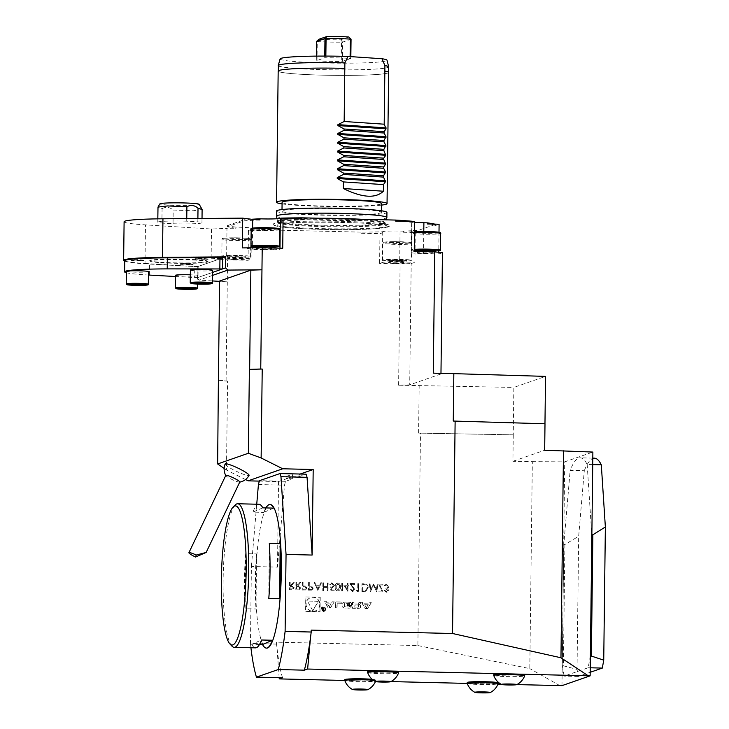 <?xml version="1.0" encoding="UTF-8"?>
<svg xmlns="http://www.w3.org/2000/svg" width="729" height="729" viewBox="0 0 729 729"><rect width="100%" height="100%" fill="white"/><g stroke="black" fill="none" stroke-linecap="round" stroke-linejoin="round"><path stroke-width="0.55" stroke-dasharray="3.65 2.73" d="M296.612 582.179L295.928 582.161L295.837 589.879L299.346 589.779L300.64 587.929L297.97 585.77L300.804 582.28L299.965 582.261L296.566 585.742L296.648 582.161L295.928 582.161M309.296 582.48L308.613 582.462L308.513 590.18L312.003 590.071L313.224 588.221L311.73 586.225L309.251 586.043L309.333 582.471L308.613 582.462M323.539 582.826L322.856 582.808L322.756 590.526L323.439 590.536L323.476 587.374L327.385 587.465L327.339 590.636L328.023 590.645L328.123 582.936L327.439 582.918L327.394 586.672L323.494 586.581L323.576 582.808L322.856 582.808M330.993 590.709L334.11 590.782L334.128 589.989L331.54 589.925L331.148 587.884L332.041 588.057L334.474 585.597L331.85 582.808L329.499 584.931L331.877 583.601L333.791 585.606L331.932 587.264L330.255 586.827L330.957 590.718L334.073 590.791L334.082 590.007L331.495 589.943L331.112 587.902L332.934 587.929L332.005 588.075L334.429 585.606L331.813 582.826L331.021 582.927L331.85 582.808L329.462 584.94L331.841 583.619L333.745 585.615L331.895 587.282L330.219 586.845L330.957 590.718M332.661 587.173L331.895 587.282L332.661 587.173M340.361 587.082C340.58 584.886 339.723 583.519 337.791 582.963L336.998 583.091L337.791 582.963C335.869 583.437 335.003 584.767 335.194 586.954C334.939 589.141 335.777 590.517 337.691 591.082L337.727 591.064C339.632 590.618 340.525 589.287 340.361 587.082L340.407 587.073C340.625 584.877 339.76 583.501 337.828 582.954C335.905 583.419 335.039 584.749 335.231 586.945L335.194 586.954M353.902 589.114L352.235 590.636L349.811 588.795L352.262 591.429L353.173 591.292L352.262 591.429L354.586 589.187L351.205 584.275L354.741 584.366L354.75 583.574L349.583 583.446L353.948 589.096L352.235 590.636L352.891 590.536L349.811 588.795L352.298 591.41L354.586 589.187M357.693 590.572L356.517 590.545L356.955 591.347L358.367 591.374L358.458 583.665L357.775 583.647L357.729 590.554L356.517 590.545M368.172 587.656C368.054 585.168 366.778 583.883 364.327 583.801L361.976 583.747L361.876 591.465L365.83 591.274L368.209 587.638C368.099 585.15 366.815 583.865 364.372 583.783L361.976 583.747L361.876 591.465M331.54 603.047L332.278 601.862L334.046 601.908L330.437 607.713L327.986 607.658L324.523 601.68L326.291 601.717L327.002 602.938L331.54 603.047L332.278 601.862M325.489 609.262A2.324 2.278 -109.2 0 1 321.061 609.963A2.324 2.278 -109.2 0 1 322.446 607.02A2.324 2.278 -109.2 0 1 325.489 609.262M341.628 603.275L336.989 603.165L336.926 607.868L335.249 607.831L335.322 601.935L341.637 602.09L341.819 603.202L336.989 603.165M351.205 606.893A1.148 1.13 -109.2 0 1 350.303 607.986A8.183 8.037 -109.2 0 1 348.535 608.15L345.327 608.068A8.183 8.037 -109.2 0 1 343.559 607.831A1.148 1.13 -109.2 0 1 342.694 606.683L342.73 603.439A1.148 1.13 -109.2 0 1 343.632 602.336A8.183 8.037 -109.2 0 1 345.4 602.181L348.608 602.254A8.183 8.037 -109.2 0 1 350.367 602.5A1.148 1.13 -109.2 0 1 351.241 603.639L351.214 605.562L346.922 605.453L346.94 604.614L349.555 604.669L349.555 604.195A0.738 0.72 -109.2 0 0 348.845 603.448L345.136 603.357A0.738 0.72 -109.2 0 0 344.398 604.077L344.38 606.127A0.738 0.72 -109.2 0 0 345.09 606.874L348.799 606.965A0.738 0.72 -109.2 0 0 349.492 606.473L351.396 606.82A1.148 1.13 -109.2 0 1 350.503 607.922A8.183 8.037 -109.2 0 1 348.726 608.077L345.528 608.004A8.183 8.037 -109.2 0 1 343.76 607.758A1.148 1.13 -109.2 0 1 342.885 606.619L342.931 603.366A1.148 1.13 -109.2 0 1 343.824 602.263A8.183 8.037 -109.2 0 1 345.592 602.108L348.799 602.181A8.183 8.037 -109.2 0 1 350.567 602.427A1.148 1.13 -109.2 0 1 351.442 603.566L351.414 605.489L347.122 605.389L347.132 604.541L349.555 604.195M360.308 607.111A1.148 1.13 -109.2 0 1 359.415 608.205A8.183 8.037 -109.2 0 1 357.647 608.369L352.289 608.241L352.362 602.345L354.039 602.382L354.021 604.013L357.948 604.104A0.738 0.72 -109.2 0 0 358.677 603.393L358.695 602.5L360.372 602.537L360.354 603.439A1.148 1.13 -109.2 0 1 359.461 604.532A8.183 8.037 -109.2 0 1 358.376 604.678L358.376 604.824A8.183 8.037 -109.2 0 1 359.452 605.015A1.148 1.13 -109.2 0 1 360.326 606.163L360.509 607.038A1.148 1.13 -109.2 0 1 359.616 608.141A8.183 8.037 -109.2 0 1 357.839 608.296L352.49 608.168L352.563 602.272L354.239 602.318L354.221 603.94L357.948 604.104M371.17 602.792L367.562 608.606L365.101 608.542L361.648 602.564L363.416 602.61L364.117 603.822L368.664 603.931L369.393 602.755L371.362 602.728L367.562 608.606M305.761 596.933L320.031 597.279L319.858 611.749L305.579 611.412L305.761 596.933L320.031 597.279M282.515 677.76A114.9 20.348 91.4 0 1 277.029 648.427A114.9 20.348 91.4 0 1 276.546 644.09L276.564 642.167L417.881 645.557L420.478 433.144L418.601 433.099L513.262 434.821L513.845 387.418L545.547 376.392M276.546 644.09L250.457 643.461L251.396 566.488L277.485 567.107L284.51 485.177A114.9 20.348 91.4 0 1 285.568 481.313L292.93 478.753L286.415 478.598L292.201 476.575L298.726 476.739L306.089 474.169M259.36 481.113L278.533 481.568L277.485 567.107M245.518 479.554L226.473 470.032L227.566 381.103L218.664 380.155M387.846 590.28L386.306 591.456L384.046 590.208L386.288 592.249L387.172 592.103L386.288 592.249L388.53 590.29L387.664 588.686L388.967 586.681L386.361 584.129L385.386 584.275L383.8 586.344L386.37 584.922L388.284 586.599L387.208 588.002L385.923 588.175L385.914 588.968L387.892 590.262L386.306 591.456L384.73 590.226M386.971 591.356L386.306 591.456L386.971 591.356M384.766 590.217L384.083 590.198L386.324 592.23L388.575 590.28L387.7 588.668L389.004 586.672L386.406 584.12L385.422 584.257L383.837 586.335L386.406 584.913L388.284 586.599M378.752 584.148L381.859 591.146L378.962 591.082L378.952 591.875L382.953 591.966L379.845 584.968L382.935 585.041L382.944 584.248L378.752 584.148L381.859 591.146M370.733 589.524L370.077 583.938L369.384 583.92L370.296 591.666L373.613 585.405L376.765 591.82L377.877 584.129L377.194 584.111L376.392 589.643L373.558 584.02L370.733 589.524L370.077 583.938M347.314 585.177L343.705 585.086L347.924 591.328L347.988 585.979L348.872 586.007L348.881 585.214L347.997 585.187L348.025 583.41L347.341 583.391L347.314 585.177L343.705 585.086M342.457 583.273L341.773 583.264L341.682 590.973L342.366 590.991L342.502 583.264L341.773 583.264M317.826 590.39L321.525 582.763L320.787 582.744L319.63 585.187L316.176 585.105L315.056 582.608L314.308 582.589L317.78 590.408L321.489 582.772L320.742 582.753L319.594 585.205L316.14 585.123L315.019 582.617L314.272 582.599L317.78 590.408M303.045 582.334L302.362 582.316L302.271 590.034L305.761 589.916L306.982 588.075L305.487 586.08L303.009 585.897L303.091 582.316L302.362 582.316M290.169 582.024L289.486 582.006L289.395 589.725L292.912 589.624L294.197 587.774L291.527 585.615L294.37 582.125L293.523 582.106L290.133 585.587L290.215 582.006L289.486 582.006M592.723 464.61L587.173 464.473A125.944 22.307 -88.6 0 0 580.266 457.821A125.944 22.307 -88.6 0 0 570.16 470.396L584.293 470.734L578.671 536.271L564.893 544.527L563.799 544.508L570.16 470.396M594.399 458.158A125.944 22.307 -88.6 0 0 584.293 470.734M279.171 677.678L276.564 642.167M278.533 481.568L291.919 476.912A8.839 1.567 91.4 0 1 292.019 476.894A8.839 1.567 91.4 0 1 292.93 478.753M298.726 476.739A8.839 1.567 91.4 0 1 299.792 474.169L300.193 474.032M124.103 221.762A55.24 3.599 -179.3 0 0 145.481 224.869L211.492 229.015L226.983 228.359L226.619 258.121A14.917 0.975 0.7 0 1 242.493 258.184A14.917 0.975 0.7 0 1 251.068 259.169A14.917 0.975 0.7 0 1 250.822 259.342L248.07 260.299L227.566 259.806L227.293 281.859L219.602 281.376M259.952 219.912A108.275 7.062 -179.3 0 0 244.361 220.832L227.375 226.746A108.275 7.062 -179.3 0 0 236.005 228.25A14.917 0.975 -179.3 0 0 226.983 228.359M186.752 218.6L186.724 221.179L197.851 221.844L197.887 218.509M186.724 221.179A22.098 1.44 -179.3 0 0 157.783 222.199A22.098 1.44 -179.3 0 0 161.902 223.083L162.075 208.64L157.965 207.182M202.133 209.569L193.012 210.781L173.201 210.025L173.028 223.748L161.902 223.083M173.028 223.748A22.098 1.44 -179.3 0 0 201.969 222.737A22.098 1.44 -179.3 0 0 197.851 221.844M227.566 381.103L226.081 381.067A130.919 8.538 0.7 0 1 218.664 380.283M227.375 226.746L227.384 225.644A108.275 7.062 -179.3 0 0 236.023 227.147A14.917 0.975 0.7 0 1 251.441 228.305A14.917 0.975 0.7 0 1 251.204 228.478L250.594 228.687A108.275 7.062 -179.3 0 0 267.333 229.89L267.315 230.993L248.434 230.537L248.07 260.299M227.384 225.644L244.37 219.73L244.361 220.832M251.478 219.256A108.275 7.062 -179.3 0 0 244.37 219.73M414.61 222.281A14.917 0.975 0.7 0 1 411.639 221.662A14.917 0.975 0.7 0 1 411.876 221.488L412.486 221.279M361.083 233.234A108.275 7.062 -179.3 0 0 382.105 232.943L379.964 233.69L361.083 233.234L361.092 232.132A108.275 7.062 -179.3 0 0 382.124 231.84L382.734 231.631A14.917 0.975 0.7 0 1 400.066 231.057L403.429 231.139A108.275 7.062 -179.3 0 0 418.701 230.227L435.687 224.322A108.275 7.062 -179.3 0 0 434.867 224.131M361.092 232.132L267.333 229.89M389.031 226.364A58.429 3.809 0.7 0 1 327.995 228.742A58.429 3.809 0.7 0 1 273.211 224.496A58.429 3.809 0.7 0 1 331.586 221.169A58.429 3.809 0.7 0 1 389.869 225.917A58.429 3.809 0.7 0 1 389.031 226.364M124.732 261.073A55.24 3.599 -179.3 0 0 145.016 263.451L145.481 224.869M250.594 228.687L250.576 229.79A108.275 7.062 -179.3 0 0 267.315 230.993M403.429 231.139L403.419 232.241A108.275 7.062 -179.3 0 0 418.692 231.33L418.701 230.227M412.486 221.58L412.468 222.381A108.275 7.062 -179.3 0 0 395.738 221.179M403.419 232.241L415.275 232.524L418.692 231.33M250.576 229.79L248.434 230.537M301.97 218.928A108.275 7.062 -179.3 0 0 280.938 219.219M435.687 224.322L435.678 225.425L439.095 224.231M435.678 225.425A108.275 7.062 -179.3 0 0 427.249 223.949M412.468 222.381L414.619 221.634M439.004 232.25L438.776 250.667M438.758 252.289L438.73 253.993L423.513 253.628A14.917 0.975 0.7 0 1 411.256 252.526A14.917 0.975 0.7 0 1 411.502 252.352L414.254 251.396M442.448 252.708L438.73 253.993M433.281 373.148A130.919 8.538 0.7 0 1 440.963 373.968L440.972 373.33M440.963 373.968L409.716 384.839A130.919 8.538 0.7 0 1 398.617 385.204L513.845 387.418M415.275 232.524L414.91 262.285L411.192 263.579L409.716 384.839M379.964 233.69L379.599 263.451L382.351 262.495A14.917 0.975 0.7 0 1 399.692 261.921L414.91 262.285M398.617 385.204L400.103 263.944L379.599 263.451M226.081 381.067L227.293 281.859A130.919 8.538 0.7 0 1 219.611 281.039M382.105 232.943L382.124 231.84M400.103 263.944A130.919 8.538 -179.3 0 0 411.192 263.579M212.349 280.92L199.108 280.082L197.167 277.758L222.518 268.937M145.016 263.451L197.295 266.732L197.167 277.758M211.492 229.015L211.128 258.777L227.566 259.806M282.724 248.243L279.972 249.2A14.917 0.975 0.7 0 1 267.816 249.837A14.917 0.975 0.7 0 1 252.343 249.172L242.356 247.906M236.023 227.147L236.005 228.25M278.405 65.847A55.24 3.599 -179.3 0 0 333.435 69.847A55.24 3.599 -179.3 0 0 388.548 67.196M278.405 65.564A55.076 3.59 -179.3 0 0 333.435 69.829A55.076 3.59 -179.3 0 0 388.548 66.913M345.081 68.38A55.076 3.59 -179.3 0 0 278.341 71.078A55.076 3.59 -179.3 0 0 333.372 75.342A55.076 3.59 -179.3 0 0 388.484 72.426A55.076 3.59 -179.3 0 0 384.584 71.05M278.177 71.078A55.24 3.599 -179.3 0 0 328.451 75.278A55.24 3.599 -179.3 0 0 387.764 73.055A55.24 3.599 -179.3 0 0 388.648 72.426M282.077 203.892A55.24 3.599 -179.3 0 0 331.768 206.535A55.24 3.599 -179.3 0 0 381.504 205.113M282.096 202.325A49.718 3.244 -179.3 0 0 327.339 206.107A49.718 3.244 -179.3 0 0 380.729 204.111A49.718 3.244 -179.3 0 0 381.522 203.537M380.62 212.923A49.718 3.244 -179.3 0 0 381.413 212.358A49.718 3.244 -179.3 0 0 331.741 208.512A49.718 3.244 -179.3 0 0 281.986 211.146A49.718 3.244 -179.3 0 0 327.23 214.927A49.718 3.244 -179.3 0 0 380.62 212.923M276.464 211.082A55.24 3.599 -179.3 0 0 326.738 215.283A55.24 3.599 -179.3 0 0 386.051 213.059A55.24 3.599 -179.3 0 0 386.935 212.431M276.409 216.212A55.24 3.599 -179.3 0 0 327.157 220.358A55.24 3.599 -179.3 0 0 385.987 218.126A55.24 3.599 -179.3 0 0 386.862 217.561M280.109 58.912A53.463 3.49 -179.3 0 0 333.517 63.113A53.463 3.49 -179.3 0 0 387.008 60.215M350.84 56.634L350.822 58.475L350.093 58.384A27.62 1.804 -179.3 0 0 325.836 57.801L324.733 57.846L324.751 56.078M316.359 56.115L316.295 60.78L324.733 57.846M316.295 60.78L317.024 60.871A27.62 1.804 -179.3 0 0 341.281 61.446L342.384 61.409L342.621 42.118L351.059 39.184M350.822 58.475L342.384 61.409M212.412 275.453L199.108 280.082M424.597 253.255A8.839 0.574 -179.3 0 0 435.013 252.817A8.839 0.574 -179.3 0 0 426.183 252.134A8.839 0.574 -179.3 0 0 417.334 252.599A8.839 0.574 -179.3 0 0 424.597 253.255M395.455 263.397A8.839 0.574 -179.3 0 0 405.871 262.95A8.839 0.574 -179.3 0 0 397.041 262.267A8.839 0.574 -179.3 0 0 388.192 262.741A8.839 0.574 -179.3 0 0 395.455 263.397M263.716 249.4A8.839 0.574 -179.3 0 0 274.131 248.953A8.839 0.574 -179.3 0 0 265.301 248.27A8.839 0.574 -179.3 0 0 256.453 248.744A8.839 0.574 -179.3 0 0 263.716 249.4M234.574 259.533A8.839 0.574 -179.3 0 0 244.99 259.096A8.839 0.574 -179.3 0 0 236.16 258.412A8.839 0.574 -179.3 0 0 227.311 258.877A8.839 0.574 -179.3 0 0 234.574 259.533M211.128 258.777L226.619 258.121M207.565 261.702A29.169 1.905 -179.3 0 0 207.975 261.492A29.169 1.905 -179.3 0 0 178.897 259.114A29.169 1.905 -179.3 0 0 149.764 260.782A29.169 1.905 -179.3 0 0 177.202 262.896A29.169 1.905 -179.3 0 0 207.565 261.702M144.087 260.18L137.571 259.597L130.938 259.943L144.087 260.18M208.093 258.932L201.578 258.348L194.944 258.695L208.093 258.932M193.13 264.144L186.615 263.552L179.981 263.907L193.13 264.144M197.295 266.732L222.637 257.92M248.771 256.945A14.361 0.939 0.7 0 1 232.606 257.209A14.361 0.939 0.7 0 1 221.826 256.171A14.361 0.939 0.7 0 1 236.196 255.405A14.361 0.939 0.7 0 1 250.548 256.517A14.361 0.939 0.7 0 1 248.771 256.945M274.168 247.049A14.361 0.939 0.7 0 1 256.462 246.83M392.949 259.251A14.361 0.939 0.7 0 1 411.42 260.381A14.361 0.939 0.7 0 1 397.05 261.137A14.361 0.939 0.7 0 1 382.698 260.025A14.361 0.939 0.7 0 1 392.949 259.251M414.263 250.439A14.361 0.939 0.7 0 1 412.532 250.184A14.361 0.939 0.7 0 1 411.849 249.883A14.361 0.939 0.7 0 1 414.282 249.391M435.049 250.904A14.361 0.939 0.7 0 1 417.343 250.694M348.772 36.969L340.616 39.813A25.415 1.658 0.7 0 1 318.874 39.284M342.621 42.118L340.616 39.813M317.024 60.871L317.261 41.58A27.62 1.804 -179.3 0 0 341.518 42.154L341.281 61.446M317.261 41.58L316.796 41.189M342.238 41.799L341.518 42.154M350.093 58.384L350.111 56.589M325.854 56.078L325.836 57.801M467.216 682.508A15.464 1.011 -179.3 0 0 482.671 683.702A15.464 1.011 -179.3 0 0 498.144 682.882M344.808 679.628A15.464 1.011 -179.3 0 0 357.52 680.777A15.464 1.011 -179.3 0 0 375.745 680.002A15.464 1.011 -179.3 0 0 372.182 679.319M524.68 675.081A15.464 1.011 0.7 0 1 509.206 675.901A15.464 1.011 0.7 0 1 493.752 674.699M367.653 671.682A15.464 1.011 -179.3 0 0 383.108 672.876A15.464 1.011 -179.3 0 0 398.59 672.056M390.954 681.579L344.799 680.467A15.464 1.011 -179.3 0 0 360.254 681.661A15.464 1.011 -179.3 0 0 375.727 680.868A15.464 1.011 -179.3 0 0 375.736 680.84A15.464 1.011 -179.3 0 0 373.348 680.275M516.852 684.595L501.005 684.212M497.971 684.139L467.225 683.41M417.881 645.557L529.81 668.611L532.334 461.639L512.906 461.293L513.262 434.821M513.234 434.83L420.478 433.144M453.256 421.043L545 423.777M561.977 685.643L564.72 461.858L592.877 452.062M563.799 544.508L562.323 665.768L564.155 676.102L588.185 667.746L590.28 656.036L591.766 534.776L587.173 464.473M292.201 476.575A8.839 1.567 91.4 0 1 293.277 474.014L285.394 476.757A8.839 1.567 91.4 0 1 285.504 476.739A8.839 1.567 91.4 0 1 286.415 478.598M512.906 461.293L544.672 450.24M532.334 461.639L564.72 461.858M559.854 685.625L529.81 668.611M226.473 470.032L224.149 468.428M225.152 463.981A13.24 1.777 -154.5 0 0 236.342 471.271A13.24 1.777 -154.5 0 0 249.054 475.39M311.219 630.111L310.609 636.745M564.893 544.527L563.408 665.796L577.04 669.432L578.288 676.439L590.18 672.302M577.04 669.432L578.671 536.271M590.235 667.791L588.185 667.746M578.288 676.439L564.155 676.102M563.408 665.796L562.323 665.768M418.601 433.099L419.175 385.696M467.207 683.365A15.464 1.011 -179.3 0 0 482.653 684.54A15.464 1.011 -179.3 0 0 498.135 683.747M493.743 675.455A15.464 1.011 -179.3 0 0 509.197 676.63A15.464 1.011 -179.3 0 0 524.67 675.829M239.768 482.042A7.737 1.039 25.5 0 1 239.559 482.161A7.737 1.039 25.5 0 1 232.341 479.646A7.737 1.039 25.5 0 1 225.853 475.618A7.737 1.039 25.5 0 1 225.808 475.399M367.644 672.539A15.464 1.011 -179.3 0 0 383.099 673.714A15.464 1.011 -179.3 0 0 398.572 672.922M175.416 275.316A11.044 0.72 -179.3 0 0 182.378 276.072A11.044 0.72 -179.3 0 0 194.488 276.045A11.044 0.72 -179.3 0 0 197.34 275.708A11.044 0.72 -179.3 0 0 197.513 275.58A11.044 0.72 -179.3 0 0 190.324 274.824M193.121 264.581L186.606 263.989L179.972 264.345L193.121 264.581M190.387 270.104A11.044 0.72 -179.3 0 0 197.34 270.86A11.044 0.72 -179.3 0 0 209.451 270.833A11.044 0.72 -179.3 0 0 212.303 270.505A11.044 0.72 -179.3 0 0 212.476 270.377M208.084 259.378L201.569 258.786L194.935 259.141L208.084 259.378M144.078 260.627L137.562 260.034L130.928 260.39L144.078 260.627M198.16 266.468L194.789 266.522L194.652 277.549L198.024 277.494L198.16 266.468L222.618 257.957L222.482 268.983M212.449 272.473L198.024 277.494M124.732 260.8A54.137 3.527 -179.3 0 0 149.527 264.071L194.789 266.522M175.407 276.501L194.652 277.549M126.363 272.737A54.137 3.527 -179.3 0 0 148.424 275.043M195.846 260.153A28.723 1.877 -179.3 0 0 165.055 259.642A28.723 1.877 -179.3 0 0 150.201 261.228A28.723 1.877 -179.3 0 0 177.22 263.306A28.723 1.877 -179.3 0 0 207.127 262.139A28.723 1.877 -179.3 0 0 207.528 261.93A28.723 1.877 -179.3 0 0 195.846 260.153M126.372 271.352A11.044 0.72 -179.3 0 0 133.334 272.108A11.044 0.72 -179.3 0 0 145.445 272.081A11.044 0.72 -179.3 0 0 148.297 271.753A11.044 0.72 -179.3 0 0 148.47 271.625M162.075 208.64C165.902 206.617 169.611 207.072 173.201 210.025M199.217 204.33A19.665 1.285 0.7 0 1 188.775 205.378A19.665 1.285 0.7 0 1 167.943 205.031A19.665 1.285 0.7 0 1 159.915 203.847M285.568 481.313L259.478 480.684M258.421 484.548L284.51 485.177M251.396 566.488L256.736 504.213M250.931 647.744A114.9 20.348 91.4 0 1 250.457 643.461M256.526 553.922L256.007 608.979A71.816 12.721 91.4 0 1 255.287 581.87A71.816 12.721 91.4 0 1 256.526 553.922L245.664 553.657L245.135 608.715L256.007 608.979M245.664 553.657A71.816 12.721 -88.6 0 0 244.415 581.614A71.816 12.721 -88.6 0 0 245.135 608.715M273.648 508.113L263.798 512.387A71.816 12.721 91.4 0 1 265.821 507.922M262.777 507.849L252.927 512.123L263.798 512.387M258.95 504.268A71.816 12.721 -88.6 0 0 252.927 512.123M259.506 644.454L251.669 644.263L261.529 639.998M251.669 644.263A71.816 12.721 -88.6 0 0 255.505 647.853M268.791 598.463L269.311 543.406M231.94 646.113A71.816 12.721 91.4 0 1 223.11 581.104A71.816 12.721 91.4 0 1 235.321 504.878M270.249 504.541A71.816 12.721 -88.6 0 0 255.715 581.888A71.816 12.721 -88.6 0 0 266.805 648.127M320.231 597.206L320.049 611.686L305.779 611.339L305.952 596.869M319.922 604.441A7.035 6.907 -109.2 0 1 306.481 606.546A7.035 6.907 -109.2 0 1 310.691 597.634A7.035 6.907 -109.2 0 1 319.922 604.441M319.73 604.505A7.035 6.907 -109.2 0 1 306.28 606.61A7.035 6.907 -109.2 0 1 310.499 597.698A7.035 6.907 -109.2 0 1 319.73 604.505M312.732 610.674L307.438 601.051L318.254 601.307L312.732 610.674L307.438 601.051M307.638 600.978L318.445 601.243L312.923 610.601M366.341 607.667L368.09 604.851L364.664 604.769L366.341 607.667L368.09 604.851M368.291 604.778L364.864 604.696L366.541 607.603M367.762 608.533L365.302 608.478L361.839 602.5L363.616 602.537L364.318 603.758L368.856 603.867L369.594 602.683L371.362 602.728M358.376 604.824L358.577 604.751A8.183 8.037 -109.2 0 1 359.652 604.952A1.148 1.13 -109.2 0 1 360.518 606.091L360.509 607.038M358.149 604.04A0.738 0.72 -109.2 0 0 358.878 603.32L358.887 602.427L360.563 602.464L360.554 603.366A1.148 1.13 -109.2 0 1 359.652 604.469A8.183 8.037 -109.2 0 1 358.577 604.605M354.185 607.02L354.012 605.116L357.939 605.207A0.738 0.72 -109.2 0 1 358.65 605.954L358.641 606.473A0.738 0.72 -109.2 0 1 357.912 607.184L353.984 607.093L357.912 607.184M354.203 605.043L358.13 605.134A0.738 0.72 -109.2 0 1 358.85 605.89L358.65 605.954M358.112 607.12A0.738 0.72 -109.2 0 0 358.841 606.4L358.85 605.89M354.012 605.116L353.984 607.093M349.492 606.473L351.396 606.82M349.692 606.4A0.738 0.72 -109.2 0 1 349 606.902L348.799 606.965M349.756 604.131A0.738 0.72 -109.2 0 0 349.036 603.375L345.327 603.293A0.738 0.72 -109.2 0 0 344.598 604.004L344.571 606.054A0.738 0.72 -109.2 0 0 345.282 606.81L349 606.902M337.181 603.093L337.126 607.804L335.449 607.758L335.522 601.872L341.837 602.017L341.819 603.202M325.252 609.189A1.877 1.841 -109.2 0 1 321.662 609.745A1.877 1.841 -109.2 0 1 322.792 607.366A1.877 1.841 -109.2 0 1 325.252 609.189M325.061 609.253A1.877 1.841 -109.2 0 1 321.471 609.818A1.877 1.841 -109.2 0 1 322.592 607.439A1.877 1.841 -109.2 0 1 325.061 609.253M325.69 609.198A2.324 2.278 -109.2 0 1 321.252 609.891A2.324 2.278 -109.2 0 1 322.646 606.947A2.324 2.278 -109.2 0 1 325.69 609.198M323.521 609.18L324.159 609.973L322.3 610.711L322.336 607.877L322.61 609.134L324.369 607.931L323.521 609.18L324.359 609.909L322.5 610.638L322.537 607.813L322.983 609.143L324.569 607.858L323.703 609.043M323.184 609.079L323.904 608.451L323.184 609.079M322.601 610.383L323.512 610.383L323.366 609.49L322.61 609.462L322.601 610.383L323.703 610.31L323.567 609.417L322.61 609.462M322.792 610.319L322.81 609.398M324.359 609.909L323.53 610.665L324.359 609.909M332.47 601.789L334.247 601.835L330.638 607.64L328.187 607.585L324.724 601.607L326.492 601.653L327.193 602.865L331.741 602.974M329.226 606.774L330.975 603.958L327.549 603.876L329.226 606.774L330.975 603.958M331.166 603.894L327.74 603.812L329.426 606.71M385.131 585.296L386.406 584.913L385.131 585.296M388.32 586.59L387.245 587.993L385.923 588.175M385.96 588.166L385.914 588.968M385.951 588.959L387.892 590.262M381.896 591.137L378.962 591.082M378.998 591.064L378.952 591.875M378.989 591.857L382.953 591.966M382.989 591.957L379.845 584.968M379.882 584.95L382.935 585.041L382.944 584.248M382.989 584.23L378.788 584.129M370.113 583.929L369.384 583.92M369.421 583.911L370.296 591.666M370.432 591.647L373.613 585.405M373.649 585.396L376.665 591.82M376.802 591.802L377.914 584.111L377.194 584.111L376.392 589.643M376.428 589.624L373.713 584.029M373.594 584.011L370.769 589.506M361.921 591.447L365.83 591.274M365.867 591.265L368.209 587.638M363.142 590.681L362.614 590.672L362.687 584.54L365.73 584.804L367.525 587.629L365.484 590.526L362.568 590.69L362.641 584.549L365.694 584.822L367.489 587.638L365.448 590.536L363.106 590.7M356.563 590.526L356.955 591.347M357 591.328L358.367 591.374M358.404 591.365L358.458 583.665M358.495 583.647L357.775 583.647M357.821 583.628L357.729 590.554M354.622 589.178L351.205 584.275M351.241 584.266L354.741 584.366M354.786 584.348L354.75 583.574M354.795 583.555L349.583 583.446L352.49 586.708M352.535 586.699L353.948 589.096M343.751 585.077L347.788 591.319M347.961 591.31L347.988 585.979M348.034 585.97L348.872 586.007M348.909 585.988L348.881 585.214M348.918 585.196L347.997 585.187M348.043 585.177L348.025 583.41M348.061 583.4L347.341 583.391M347.378 583.382L347.359 585.159M345.081 585.897L347.35 585.952L347.305 589.296L345.045 585.916L347.305 585.97L347.268 589.314L345.045 585.916M341.819 583.246L341.682 590.973M341.719 590.964L342.366 590.991M342.402 590.982L342.502 583.264M335.231 586.945C334.985 589.132 335.814 590.508 337.727 591.064L337.691 591.082C339.678 590.608 340.571 589.278 340.407 587.073M339.723 587.055L337.764 590.271L335.914 586.963L337.837 583.747L339.459 585.105L339.723 587.055L337.718 590.29L335.878 586.982L337.8 583.756L339.413 585.123L339.687 587.073M338.274 590.198L337.718 590.29L338.274 590.198M337.317 583.829L337.837 583.747L337.317 583.829M322.892 582.79L322.756 590.526M322.801 590.508L323.439 590.536M323.485 590.526L323.476 587.374M323.521 587.364L327.385 587.465M327.421 587.456L327.339 590.636M327.385 590.618L328.023 590.645M328.068 590.636L328.159 582.918L327.439 582.918M327.476 582.899L327.43 586.663L323.494 586.581M323.53 586.572L323.576 582.808M316.541 585.906L319.256 585.97L317.88 588.886L316.504 585.916L319.22 585.988L317.844 588.895L316.504 585.916M308.649 582.453L308.513 590.18M308.558 590.171L311.784 590.125L313.26 588.212L311.73 586.225M311.766 586.216L309.251 586.043M309.287 586.025L309.333 582.471M312.577 588.194L311.793 589.314L309.251 589.396L309.278 586.818L310.609 586.836L312.577 588.194L311.748 589.333L309.205 589.406L309.242 586.836L310.572 586.845L312.541 588.203M302.407 582.298L302.271 590.034M302.307 590.016L305.542 589.98L307.018 588.057L305.487 586.08M305.524 586.061L303.009 585.897M303.045 585.879L303.091 582.316M306.335 588.039L305.542 589.169L303 589.242L303.036 586.672L304.367 586.69L306.335 588.039L305.506 589.178L302.963 589.26L303 586.681L304.33 586.699L306.298 588.057M295.965 582.143L295.837 589.879M295.874 589.861L299.118 589.834L300.64 587.929M300.676 587.911L297.97 585.77M298.006 585.761L300.804 582.28M300.849 582.261L299.965 582.261L297.122 585.751M297.159 585.742L296.566 585.742M296.603 585.724L296.648 582.161M299.993 587.902L299.2 589.014L296.566 589.087L296.594 586.517L297.988 586.535L299.993 587.902L299.154 589.023L296.53 589.105L296.557 586.526L297.951 586.553L299.956 587.911M289.531 581.997L289.395 589.725L292.684 589.679L294.197 587.774M294.243 587.756L291.527 585.615M291.564 585.606L294.37 582.125M294.407 582.106L293.523 582.106M293.559 582.088L290.68 585.597M290.725 585.587L290.133 585.587M290.169 585.569L290.215 582.006M293.559 587.747L292.757 588.859L290.124 588.932L290.16 586.362L291.554 586.38L293.559 587.747L292.721 588.868L290.087 588.95L290.115 586.371L291.509 586.398L293.514 587.756M411.876 221.488L411.502 252.352M423.786 231.53L423.513 253.628M252.599 228.141L252.38 246.448M252.362 247.833L252.343 249.172M279.982 248.179L279.972 249.2M320.077 218.263A53.891 3.517 -179.3 0 0 277.694 221.242A53.891 3.517 -179.3 0 0 327.203 225.288A53.891 3.517 -179.3 0 0 384.602 223.11A53.891 3.517 -179.3 0 0 385.459 222.555A53.891 3.517 -179.3 0 0 360.819 219.238M384.511 223.794A53.8 3.508 -179.3 0 0 385.368 223.174A53.8 3.508 -179.3 0 0 331.613 219.01A53.8 3.508 -179.3 0 0 277.767 221.862A53.8 3.508 -179.3 0 0 326.738 225.954A53.8 3.508 -179.3 0 0 384.511 223.794M384.502 224.486A53.8 3.508 -179.3 0 0 385.359 223.876A53.8 3.508 -179.3 0 0 331.604 219.711A53.8 3.508 -179.3 0 0 277.758 222.564A53.8 3.508 -179.3 0 0 326.729 226.655A53.8 3.508 -179.3 0 0 384.502 224.486M387.072 227.193A56.452 3.681 -179.3 0 0 312.468 222.163A56.452 3.681 -179.3 0 0 295.045 228.232A56.452 3.681 -179.3 0 0 387.072 227.193M387.081 227.193A56.452 3.681 -179.3 0 0 312.468 222.163A56.452 3.681 -179.3 0 0 295.045 228.232A56.452 3.681 -179.3 0 0 387.081 227.193M382.734 231.631L382.351 262.495M400.066 231.057L399.692 261.921M251.204 228.478L250.822 259.342M248.206 239.276A13.477 0.875 0.7 0 1 224.869 239.021A13.477 0.875 0.7 0 1 236.114 237.818A13.477 0.875 0.7 0 1 248.206 239.276M248.972 240.187A14.361 0.939 -179.3 0 0 250.749 239.759A14.361 0.939 -179.3 0 0 236.396 238.647A14.361 0.939 -179.3 0 0 222.026 239.413A14.361 0.939 -179.3 0 0 232.806 240.452A14.361 0.939 -179.3 0 0 248.972 240.187M227.667 255.934A9.723 0.638 0.7 0 1 244.497 256.116A9.723 0.638 0.7 0 1 236.387 256.982A9.723 0.638 0.7 0 1 227.667 255.934M228.423 256.854A8.839 0.574 -179.3 0 0 227.339 257.118A8.839 0.574 -179.3 0 0 234.592 257.774A8.839 0.574 -179.3 0 0 245.008 257.328A8.839 0.574 -179.3 0 0 238.374 256.69A8.839 0.574 -179.3 0 0 228.423 256.854M277.676 229.097A13.477 0.875 0.7 0 1 274.368 229.334A13.477 0.875 0.7 0 1 253.391 228.797M251.168 229.27A14.361 0.939 -179.3 0 0 259.56 230.227A14.361 0.939 -179.3 0 0 274.933 230.273A14.361 0.939 -179.3 0 0 279.89 229.626M271.662 246.757A9.723 0.638 0.7 0 1 258.977 246.602M256.48 246.976A8.839 0.574 -179.3 0 0 263.743 247.632A8.839 0.574 -179.3 0 0 274.15 247.195M393.414 241.673A13.477 0.875 0.7 0 1 410.391 242.93A13.477 0.875 0.7 0 1 388.028 243.094A13.477 0.875 0.7 0 1 393.414 241.673M393.15 242.502A14.361 0.939 -179.3 0 0 382.907 243.267A14.361 0.939 -179.3 0 0 397.259 244.379A14.361 0.939 -179.3 0 0 411.63 243.623A14.361 0.939 -179.3 0 0 393.15 242.502M399.847 260.845A9.723 0.638 0.7 0 1 387.6 259.943A9.723 0.638 0.7 0 1 403.738 259.825A9.723 0.638 0.7 0 1 399.847 260.845M399.583 261.665A8.839 0.574 -179.3 0 0 405.889 261.192A8.839 0.574 -179.3 0 0 397.059 260.508A8.839 0.574 -179.3 0 0 388.211 260.973A8.839 0.574 -179.3 0 0 395.473 261.629A8.839 0.574 -179.3 0 0 399.583 261.665M438.557 232.952A13.477 0.875 0.7 0 1 425.481 233.289A13.477 0.875 0.7 0 1 413.589 232.533A13.477 0.875 0.7 0 1 414.491 231.868L412.486 232.332L412.049 233.125A14.361 0.939 -179.3 0 0 412.732 233.426A14.361 0.939 -179.3 0 0 428.625 234.255A14.361 0.939 -179.3 0 0 440.772 233.48M414.482 232.633A14.361 0.939 -179.3 0 0 412.049 233.125L411.849 249.883M432.543 250.621A9.723 0.638 0.7 0 1 419.858 250.466M417.362 250.831A8.839 0.574 -179.3 0 0 424.624 251.487A8.839 0.574 -179.3 0 0 435.031 251.049M285.394 476.757L291.919 476.912M293.277 474.014L299.792 474.169M197.359 288.155A11.044 0.72 0.7 0 1 194.333 288.611A11.044 0.72 0.7 0 1 182.223 288.638A11.044 0.72 0.7 0 1 175.261 287.882M212.321 282.943A11.044 0.72 0.7 0 1 209.305 283.399A11.044 0.72 0.7 0 1 197.185 283.426A11.044 0.72 0.7 0 1 190.233 282.67M149.399 275.088L149.527 264.071M148.315 284.192A11.044 0.72 0.7 0 1 145.29 284.647A11.044 0.72 0.7 0 1 133.179 284.674A11.044 0.72 0.7 0 1 126.226 283.918M592.795 458.122L580.266 457.821M411.256 252.526L411.639 221.662M282.005 209.578L281.986 211.146M381.431 210.79L381.413 212.358M277.056 218.746L277.758 222.564L276.747 224.441C279.061 220.759 384.11 222.044 386.324 225.78L385.359 223.876L386.224 219.848M273.211 224.496C274.933 227.767 300.685 228.942 331.959 229.553C360.317 229.881 378.989 229.052 387.983 227.056L389.869 225.917M251.068 259.169L251.441 228.305M250.548 256.517L250.749 239.759L250.138 238.839C252.061 238.811 244.005 237.754 235.02 237.809C217.187 238.228 223.894 238.438 222.026 239.413L221.826 256.171M227.311 258.877L226.91 256.389C227.402 256.991 244.935 257.2 245.445 256.617L244.99 259.096M256.052 246.256C256.544 246.849 274.086 247.067 274.587 246.475M274.131 248.953L274.14 248.033M256.453 248.744L256.471 247.796M382.698 260.025L382.907 243.267C385.103 242.11 378.269 242.31 393.405 241.673C406.427 241.955 412.304 242.301 411.019 242.702L411.63 243.623L411.42 260.381M405.871 262.95L406.326 260.481L387.792 260.253L388.192 262.741M416.933 250.111C417.425 250.703 434.958 250.922 435.468 250.339M435.013 252.817L435.022 251.915M417.334 252.599L417.353 251.469M285.504 476.739L292.019 476.894M375.435 681.579A16.466 16.466 0 0 0 375.727 680.868M375.745 680.002L375.736 680.84M197.513 275.58L197.413 284.055M201.969 222.737L202.024 218.472M157.783 222.199L157.819 218.855"/><path stroke-width="1.09" d="M262.221 369.047L249.646 369.375A130.919 8.538 0.7 0 1 260.745 369.011L262.221 369.047L261.137 457.976L282.752 468.783L248.097 480.839L259.36 481.113M248.097 480.839L245.518 479.554M605.362 526.985L603.74 660.137L591.374 656.064L592.85 534.804L605.362 526.985L601.307 464.82L592.723 464.61M601.307 464.82A125.944 22.307 -88.6 0 0 594.399 458.158L592.795 458.122M373.348 680.275A15.464 1.011 -179.3 0 0 370.897 680.048A15.464 1.011 -179.3 0 0 354.157 679.656A15.464 1.011 -179.3 0 0 344.799 680.467L279.253 678.899L279.171 677.678M279.253 678.899L282.515 677.76L256.435 677.141A114.9 20.348 91.4 0 1 250.931 647.744M256.736 504.213L258.421 484.548A114.9 20.348 91.4 0 1 259.478 480.684L280 473.549L306.089 474.169A114.9 20.348 91.4 0 1 307.064 477.331L312.14 555.051L313.188 469.512L300.193 474.032M412.486 221.58L412.486 221.279A108.275 7.062 -179.3 0 0 395.747 220.076L301.988 217.825A108.275 7.062 -179.3 0 0 280.957 218.117L280.346 218.335A14.917 0.975 0.7 0 1 259.971 218.809L259.952 219.912A14.917 0.975 -179.3 0 1 252.708 219.411L242.711 218.144L162.95 218.791A55.24 3.599 -179.3 0 0 124.103 221.762L123.638 260.344A55.24 3.599 -179.3 0 0 124.732 261.073M224.149 468.428L217.643 463.954L218.39 380.256A130.919 8.538 0.7 0 0 218.664 380.283M259.971 218.809A108.275 7.062 -179.3 0 0 251.478 219.256M434.867 224.131A108.275 7.062 -179.3 0 0 427.258 222.846L423.895 222.764A14.917 0.975 0.7 0 1 414.61 222.281M222.637 257.92L225.662 256.863L162.476 257.373A55.24 3.599 -179.3 0 0 123.638 260.344M440.972 373.33L442.448 252.708A130.919 8.538 -179.3 0 0 434.757 251.888L414.254 251.396L414.619 221.634L395.738 221.179L395.747 220.076M301.988 217.825L301.97 218.928L283.089 218.472L280.938 219.219L280.957 218.117M439.004 232.25L439.095 224.231L427.249 223.949L427.258 222.846M283.089 218.472L282.724 248.243L262.221 247.751L261.957 269.794L227.885 270.076L212.412 275.453M260.745 369.011L261.957 269.794A130.919 8.538 0.7 0 0 250.858 270.158L219.611 281.039L218.39 380.256M434.757 251.888L433.281 373.148L453.839 373.64L453.256 421.043L545 423.777L544.672 450.24L592.877 452.062L590.144 675.847L561.977 685.643L516.852 684.595M438.776 250.667L438.758 252.289M225.662 256.863L225.525 267.889L227.885 270.076M242.711 218.144L242.356 247.906L262.221 247.751M219.602 281.376L212.349 280.92M383.664 168.29L383.673 166.968L343.641 164.271L343.623 165.592L383.664 168.29L385.568 171.989L337.381 168.736L337.372 169.675L343.532 173.092L343.514 174.413L383.554 177.111L383.572 175.789L343.532 173.092M343.751 155.45L343.733 156.771L383.764 159.478L383.782 158.147L343.751 155.45L337.591 152.033L337.6 151.103L343.842 147.96L383.873 150.657L383.891 149.336L343.851 146.629L343.842 147.96M343.96 137.817L343.942 139.139L383.983 141.836L384.001 140.515L343.96 137.817L337.8 134.4L337.809 133.462L344.052 130.318L384.092 133.015L384.11 131.694L344.07 128.997L344.052 130.318M383.381 191.226L383.463 184.61L343.423 181.913L343.341 188.519L383.381 191.226C375.59 198.698 362.24 197.796 343.341 188.519M249.646 369.375L250.858 270.158M381.504 205.113A55.24 3.599 -179.3 0 0 386.16 204.238A55.24 3.599 -179.3 0 0 387.044 203.61A55.24 3.599 -179.3 0 0 331.85 199.327A55.24 3.599 -179.3 0 0 276.573 202.261L278.177 71.078A55.24 3.599 -179.3 0 1 344.808 68.362L344.881 62.849A55.24 3.599 -179.3 0 0 278.25 65.501A55.24 3.599 -179.3 0 0 278.405 65.847M388.548 67.196A55.24 3.599 -179.3 0 0 388.703 66.849A55.24 3.599 -179.3 0 0 384.912 65.555L384.848 71.068A55.24 3.599 -179.3 0 1 388.648 72.426L387.044 203.61M345.145 62.867A55.076 3.59 -179.3 0 0 278.405 65.564L278.341 70.804M388.484 72.144L388.548 66.913A55.076 3.59 -179.3 0 0 384.648 65.537M383.673 166.968L385.668 164.098L383.764 159.478M383.572 175.789L385.568 171.989M383.463 184.61L385.45 181.74L383.554 177.111M343.514 174.413L337.272 177.557L337.263 178.496L343.423 181.913M343.623 165.592L337.381 168.736M343.733 156.771L337.491 159.915L337.481 160.854L343.641 164.271M343.942 139.139L337.709 142.283L337.691 143.212L343.851 146.629M344.808 68.362L344.161 121.497L337.919 124.641L337.91 125.579L344.07 128.997M276.573 202.261A55.24 3.599 -179.3 0 0 282.077 203.892M384.11 131.694L386.097 128.823L384.201 124.194L384.848 71.068M384.001 140.515L386.006 136.706L384.092 133.015M383.891 149.336L385.896 145.527L383.983 141.836M383.782 158.147L385.778 155.286L383.873 150.657M381.431 210.79L381.522 203.537A49.718 3.244 -179.3 0 0 331.85 199.691A49.718 3.244 -179.3 0 0 282.096 202.325L282.005 209.578M386.224 219.848L386.862 217.561A55.24 3.599 -179.3 0 0 386.871 217.497L386.935 212.431A55.24 3.599 -179.3 0 0 331.741 208.148A55.24 3.599 -179.3 0 0 276.464 211.082L276.4 216.148A55.24 3.599 -179.3 0 0 276.409 216.212L277.056 218.746M386.871 217.497A55.24 3.599 -179.3 0 0 331.686 213.223A55.24 3.599 -179.3 0 0 276.4 216.148M384.912 65.555L381.96 58.73A53.463 3.49 -179.3 0 1 387.008 60.215L388.703 66.849M278.25 65.501L280.109 58.912A53.463 3.49 -179.3 0 1 347.997 56.443L344.881 62.849M347.997 56.443L381.96 58.73M344.161 121.497L384.201 124.194M212.449 272.473L225.525 267.889M256.462 246.83A14.361 0.939 0.7 0 1 250.967 246.028A14.361 0.939 0.7 0 1 265.338 245.263A14.361 0.939 0.7 0 1 279.69 246.375A14.361 0.939 0.7 0 1 274.733 247.022A14.361 0.939 0.7 0 1 274.168 247.049M414.282 249.391A14.361 0.939 0.7 0 1 430.392 249.218A14.361 0.939 0.7 0 1 440.571 250.238A14.361 0.939 0.7 0 1 435.049 250.904M417.343 250.694A14.361 0.939 0.7 0 1 414.263 250.439M324.751 56.078L324.97 38.555L316.532 41.489L318.874 39.284L327.029 36.45A25.415 1.658 0.7 0 1 348.772 36.969L351.059 39.184L350.84 56.634M324.97 38.555L326.073 38.509L325.854 56.078M327.029 36.45L325.362 38.209M350.111 56.589L350.33 39.093A27.62 1.804 -179.3 0 0 326.073 38.509M350.33 39.093L350.804 38.819M316.532 41.489L316.359 56.115M498.135 683.72L498.144 682.882A15.464 1.011 -179.3 0 0 493.314 682.089A15.464 1.011 -179.3 0 0 476.575 681.688A15.464 1.011 -179.3 0 0 467.216 682.508L467.207 683.346A15.464 1.011 -179.3 0 0 467.207 683.365A15.464 1.011 -179.3 0 1 476.556 682.526A15.464 1.011 -179.3 0 1 493.305 682.927A15.464 1.011 -179.3 0 1 498.135 683.72A15.464 1.011 -179.3 0 1 498.135 683.747A16.466 16.466 0 0 1 490.234 692.55A7.737 0.501 -179.3 0 0 487.874 692.094A7.737 0.501 -179.3 0 0 479.071 691.903A7.737 0.501 -179.3 0 0 474.889 692.359A7.737 0.501 -179.3 0 0 482.552 692.896A7.737 0.501 -179.3 0 0 490.234 692.55M372.182 679.319A15.464 1.011 -179.3 0 0 370.906 679.209A15.464 1.011 -179.3 0 0 354.166 678.817A15.464 1.011 -179.3 0 0 344.808 679.628L344.799 680.467A15.464 1.011 -179.3 0 0 344.808 680.485A16.466 16.466 0 0 0 352.481 689.488A7.737 0.501 -179.3 0 0 360.153 690.017A7.737 0.501 -179.3 0 0 367.835 689.67A7.737 0.501 -179.3 0 0 365.475 689.215A7.737 0.501 -179.3 0 0 356.672 689.023A7.737 0.501 -179.3 0 0 352.481 689.488M493.743 675.428L493.752 674.699A15.464 1.011 0.7 0 1 511.977 673.933A15.464 1.011 0.7 0 1 519.85 674.289A15.464 1.011 0.7 0 1 524.68 675.081L524.67 675.81A15.464 1.011 -179.3 0 0 524.67 675.81A15.464 1.011 -179.3 0 0 519.841 675.018A15.464 1.011 -179.3 0 0 503.101 674.617A15.464 1.011 -179.3 0 0 493.743 675.428A15.464 1.011 -179.3 0 0 493.743 675.455A16.466 16.466 0 0 0 501.424 684.449A7.737 0.501 -179.3 0 0 509.088 684.987A7.737 0.501 -179.3 0 0 516.77 684.64A7.737 0.501 -179.3 0 0 514.41 684.185A7.737 0.501 -179.3 0 0 505.616 683.993A7.737 0.501 -179.3 0 0 501.424 684.449M390.671 681.724A16.466 16.466 0 0 0 398.572 672.922A15.464 1.011 -179.3 0 0 398.572 672.894L398.59 672.056A15.464 1.011 -179.3 0 0 393.751 671.263A15.464 1.011 -179.3 0 0 385.878 670.908A15.464 1.011 -179.3 0 0 367.653 671.682L367.644 672.521A15.464 1.011 -179.3 0 0 367.644 672.539A16.466 16.466 0 0 0 375.326 681.533A7.737 0.501 -179.3 0 0 382.998 682.071A7.737 0.501 -179.3 0 0 390.671 681.724A7.737 0.501 -179.3 0 0 388.32 681.269A7.737 0.501 -179.3 0 0 379.517 681.077A7.737 0.501 -179.3 0 0 375.326 681.533M590.144 675.847L307.611 669.031L304.348 670.17L278.259 669.541L256.435 677.141M501.005 684.212L497.971 684.139M467.225 683.41L390.954 681.579M282.752 468.783L313.188 469.512M217.643 463.954L248.361 453.265L249.382 369.466M307.064 477.331L280.975 476.702L286.05 554.423L285.112 631.396L311.201 632.025A114.9 20.348 91.4 0 1 310.609 636.745A114.9 20.348 91.4 0 1 304.348 670.17M310.609 636.745L307.611 669.031M286.05 554.423L312.14 555.051M455.133 421.089L452.536 633.501L311.219 630.111L311.201 632.025M452.536 633.501L560.966 657.768L563.49 450.804M588.212 675.765L560.966 657.768M248.361 453.265L261.137 457.976M249.054 475.39A13.24 1.777 -154.5 0 0 238.711 468.474A13.24 1.777 -154.5 0 0 225.37 463.808A13.24 1.777 -154.5 0 0 225.152 463.981A13.259 13.259 0 0 0 225.771 475.472M590.18 672.302L602.309 668.083L603.74 660.137M592.85 534.804L591.866 534.776M591.374 656.064L590.381 656.036M602.309 668.083L590.235 667.791M544.964 423.777L545.547 376.392L453.839 373.64M195.554 557.02A7.737 1.039 25.5 0 1 188.902 552.719L225.808 475.381A7.737 1.039 25.5 0 1 225.808 475.381A7.737 1.039 25.5 0 1 233.234 477.777A7.737 1.039 25.5 0 1 239.768 482.042L206.161 552.445L196.219 555.042L195.554 557.02L206.161 552.445M188.902 552.719A7.737 1.039 25.5 0 1 188.902 552.7A7.737 1.039 25.5 0 1 196.219 555.042M398.572 672.894A15.464 1.011 -179.3 0 0 393.742 672.102A15.464 1.011 -179.3 0 0 377.002 671.701A15.464 1.011 -179.3 0 0 367.644 672.521M190.324 274.824A11.044 0.72 -179.3 0 0 175.416 275.316L175.261 287.882A11.044 0.72 0.7 0 1 186.323 287.299A11.044 0.72 0.7 0 1 197.359 288.155C198.27 288.638 197.112 288.994 193.896 289.24L176.91 288.857L175.261 287.882M212.321 282.943L212.476 270.377A11.044 0.72 -179.3 0 0 201.441 269.52A11.044 0.72 -179.3 0 0 190.387 270.104L190.233 282.67A11.044 0.72 0.7 0 1 201.286 282.087A11.044 0.72 0.7 0 1 212.321 282.943C213.232 283.426 212.075 283.791 208.858 284.028L191.873 283.654L190.233 282.67M219.839 268.782L219.976 257.756L222.655 257.929L222.518 268.955L167.223 268.892A54.137 3.527 -179.3 0 0 124.595 271.817A54.137 3.527 -179.3 0 0 126.363 272.737M219.976 257.756L167.351 257.866A54.137 3.527 -179.3 0 0 124.732 260.8L124.595 271.817M148.424 275.043A54.137 3.527 -179.3 0 0 149.399 275.088L175.407 276.501M148.315 284.192L148.47 271.625A11.044 0.72 -179.3 0 0 137.435 270.769A11.044 0.72 -179.3 0 0 126.372 271.352L126.226 283.918A11.044 0.72 0.7 0 1 137.28 283.335A11.044 0.72 0.7 0 1 148.315 284.192C149.226 284.674 148.069 285.039 144.852 285.276L127.867 284.902L126.226 283.918M197.887 218.509L198.015 208.12L202.097 209.451L202.024 218.472M157.819 218.855L158.002 207.063L167.588 205.942L186.897 206.735L186.752 218.6M198.015 208.12C194.443 205.168 190.734 204.712 186.897 206.735M158.002 207.063L159.915 203.847A19.665 1.285 0.7 0 1 186.196 203.008A19.665 1.285 0.7 0 1 199.217 204.33L202.097 209.451M285.112 631.396A114.9 20.348 91.4 0 1 278.259 669.541M280 473.549A114.9 20.348 91.4 0 1 280.975 476.702M246.165 570.114A69.601 12.329 -88.6 0 0 233.171 506.992A69.601 12.329 -88.6 0 0 221.425 575.199A69.601 12.329 -88.6 0 0 229.89 643.889A69.601 12.329 -88.6 0 0 246.165 570.114M265.821 507.922A71.816 12.721 91.4 0 1 269.821 504.532A71.816 12.721 91.4 0 1 273.648 508.113L262.777 507.849A71.816 12.721 -88.6 0 0 258.95 504.268L237.645 503.757A71.816 12.721 91.4 0 1 248.726 569.996A71.816 12.721 91.4 0 1 234.2 647.343A71.816 12.721 91.4 0 1 231.94 646.113L229.89 643.889M262.54 644.527L272.4 640.253A71.816 12.721 91.4 0 1 266.377 648.108A71.816 12.721 91.4 0 1 262.54 644.527L259.506 644.454M234.2 647.343L255.505 647.853A71.816 12.721 -88.6 0 0 261.529 639.998L272.4 640.253M279.663 598.728L280.182 543.661A71.816 12.721 91.4 0 1 279.663 598.728L268.791 598.463A71.816 12.721 -88.6 0 0 269.311 543.406L280.182 543.661M233.171 506.992L235.321 504.878A71.816 12.721 91.4 0 1 237.645 503.757M266.377 648.108L266.805 648.127A71.816 12.721 -88.6 0 0 281.239 576.639A71.816 12.721 -88.6 0 0 270.249 504.541L269.821 504.532M162.476 257.373L162.95 218.791M423.895 222.764L423.786 231.53M252.708 219.411L252.599 228.141M252.38 246.448L252.362 247.833M280.346 218.335L279.982 248.179M360.819 219.238A53.891 3.517 -179.3 0 0 320.077 218.263M385.45 181.74L337.263 178.496M385.459 180.801L337.272 177.557M385.559 172.919L337.372 169.675M386.097 128.823L337.91 125.579M386.106 127.894L337.919 124.641M385.987 137.644L337.8 134.4M386.006 136.706L337.809 133.462M385.878 146.465L337.691 143.212M385.896 145.527L337.709 142.283M385.778 155.286L337.591 152.033M385.787 154.348L337.6 151.103M385.668 164.098L337.481 160.854M385.677 163.168L337.491 159.915M253.391 228.797A13.477 0.875 0.7 0 1 265.556 227.685A13.477 0.875 0.7 0 1 277.676 229.097M279.89 229.626A14.361 0.939 -179.3 0 0 265.538 228.505A14.361 0.939 -179.3 0 0 251.168 229.27C253.036 228.295 246.329 228.086 264.162 227.667C273.147 227.612 281.203 228.669 279.28 228.706L279.89 229.626L279.69 246.375M258.977 246.602A9.723 0.638 0.7 0 1 258.959 245.646A9.723 0.638 0.7 0 1 272.682 245.873A9.723 0.638 0.7 0 1 271.662 246.757M274.587 246.475L274.15 247.195A8.839 0.574 -179.3 0 0 268.992 246.602A8.839 0.574 -179.3 0 0 259.524 246.575A8.839 0.574 -179.3 0 0 256.48 246.976L256.052 246.256M440.571 250.238L440.352 232.669L433.154 231.74L414.491 231.858A13.477 0.875 0.7 0 1 432.488 231.713A13.477 0.875 0.7 0 1 438.557 232.952M440.772 233.48A14.361 0.939 -179.3 0 0 430.602 232.46A14.361 0.939 -179.3 0 0 414.482 232.633M419.858 250.466A9.723 0.638 0.7 0 1 420.843 249.464A9.723 0.638 0.7 0 1 435.459 249.983A9.723 0.638 0.7 0 1 432.543 250.621M435.468 250.339L435.031 251.049A8.839 0.574 -179.3 0 0 434.612 250.867A8.839 0.574 -179.3 0 0 424.834 250.357A8.839 0.574 -179.3 0 0 417.362 250.831L416.933 250.111M193.85 289.231A10.388 0.674 -179.3 0 0 188.72 288.046A10.388 0.674 -179.3 0 0 176.354 288.748A10.388 0.674 -179.3 0 0 193.85 289.231M208.813 284.028A10.388 0.674 -179.3 0 0 203.683 282.843A10.388 0.674 -179.3 0 0 191.317 283.545A10.388 0.674 -179.3 0 0 208.813 284.028M167.223 268.892L167.351 257.866M144.807 285.276A10.388 0.674 -179.3 0 0 139.676 284.091A10.388 0.674 -179.3 0 0 127.311 284.793A10.388 0.674 -179.3 0 0 144.807 285.276M250.967 246.028L251.168 229.27M274.14 248.033L274.15 247.195M256.471 247.796L256.48 246.976M435.022 251.915L435.031 251.049M417.353 251.469L417.362 250.831M467.207 683.374A16.466 16.466 0 0 0 474.889 692.359M516.77 684.64A16.466 16.466 0 0 0 524.67 675.829M239.732 482.133A13.259 13.259 0 0 0 249.054 475.372M367.835 689.67A16.466 16.466 0 0 0 375.435 681.579M197.413 284.055L197.359 288.155"/></g></svg>

